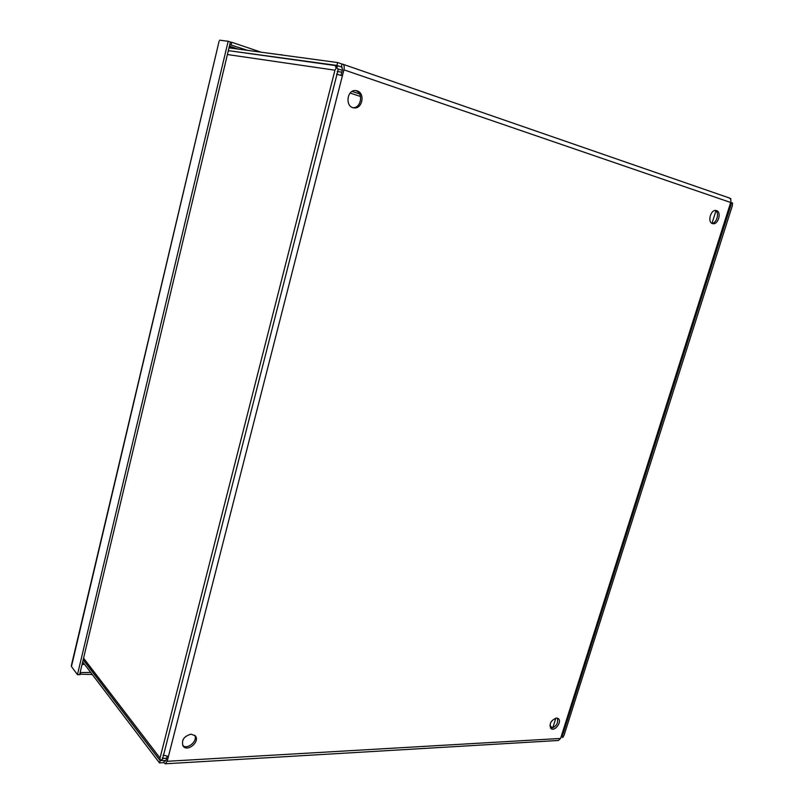 <?xml version="1.0" encoding="UTF-8"?>
<svg xmlns="http://www.w3.org/2000/svg" width="804" height="804" viewBox="0 0 804 804"><rect width="100%" height="100%" fill="white"/><g stroke="black" fill="none" stroke-linecap="round" stroke-linejoin="round"><path stroke-width="1.21" d="M165.403 763.79L558.418 740.474L560.589 738.454L561.805 734.615L563.001 734.032L730.193 207.432L729.238 207.01L730.675 202.487C731.238 200.236 730.756 198.719 729.218 197.935L728.866 197.834M341.318 66.873L342.032 64.079L342.896 64.23C344.212 65.013 344.544 66.883 343.921 69.837L342.393 75.797L336.534 74.139M163.112 755.097L168.428 756.453L167.192 761.298L165.282 763.8L163.825 762.644L159.463 762.895L160.217 760.554M164.699 760.695L165.292 761.117L166.167 759.971L167.081 756.423M164.317 760.715L163.825 762.644M341.007 75.355L342.464 69.626L341.71 67.003M338.564 66.008L336.906 65.436L337.64 62.551L342.032 64.079M729.771 198.236L730.836 198.598L730.605 199.312M555.865 718.093L553.082 726.916L553.735 727.409M337.64 62.551L228.999 47.838M336.906 65.436L229.743 50.813M715.932 210.869L712.002 223.331M82.681 661.883L159.463 762.895M550.438 727.962C555.976 727.128 558.318 723.861 557.463 718.173M556.388 718.032L558.167 718.525C562.428 721.228 554.971 731.841 551.062 728.615C548.951 724.002 550.73 720.474 556.388 718.032M182.699 745.519C187.483 750.052 198.186 740.826 194.648 735.248M191.03 734.163L195.191 735.771C200.427 741.238 187.824 752.333 183.212 746.273C181.111 740.383 183.714 736.343 191.03 734.163M352.866 107.625C361.096 108.59 363.76 92.882 355.71 90.641M357.167 90.892C365.478 93.214 362.302 109.455 353.891 107.857C344.765 107.073 346.866 89.154 355.951 90.621L357.167 90.892M711.912 223.341C716.796 223.411 719.751 212.497 715.379 210.487M716.545 210.638C721.902 212.075 718.163 225.05 712.806 223.663C707.078 222.909 710.535 209.171 716.143 210.527L716.545 210.638M160.056 760.564L83.174 659.813M162.338 758.433L166.599 758.293M165.925 760.624L160.559 760.514M159.725 759.911L160.308 760.684L162.529 759.107L338.172 69.626L336.786 67.174L335.409 66.973L338.404 65.988L342.162 67.164M342.283 70.32L337.811 68.983M336.786 67.174L334.946 70.189L227.401 54.531M228.256 50.953L230.014 50.853M83.576 658.144L160.026 758.021L160.308 760.684M160.026 758.021L334.946 70.189M337.208 71.516L341.811 72.189M730.806 201.995L730.534 202.93M561.373 735.972L562.75 737.529L561.504 736.575L561.041 737.017M730.977 202.638L732.555 202.97L730.253 203.804M561.976 736.434L730.916 205.211L729.881 204.99M562.75 737.529L564.036 735.348L732.333 205.693L732.555 202.97M731.017 203.965L730.916 205.211M229.763 44.632L247.763 50.381M231.18 44.823L231.783 42.29L261.189 52.2M77.455 674.677L79.636 674.646L230.386 42.019L228.165 41.265L77.455 674.677L71.435 666.526L71.455 665.149L219.11 41.165L71.435 666.526M228.165 41.265L219.673 40.2M79.757 674.174L92.279 674.506M80.099 674.646L80.601 672.556L90.711 672.445M231.783 42.29L230.366 42.109M280.134 54.762L281.621 54.973M342.393 75.797L168.428 756.453M352.122 91.435L359.519 93.887M561.805 734.615L729.238 207.01M360.504 96.48L350.142 93.053M167.192 761.298L560.589 738.454M730.675 202.487L343.921 69.837M164.81 760.825L165.835 760.765M338.595 69.064L337.941 68.963M162.418 757.82L162.931 758.494M549.866 725.69L552.72 727.871M561.745 734.806L562.569 735.439M229.401 46.15L238.195 49.084M84.581 664.385L82.078 664.395M82.39 663.099L83.596 663.089M232.065 48.26L229.13 47.275M353.891 107.857L353.278 107.746M729.218 197.935L342.896 64.23M338.404 65.988L229.642 50.803M83.204 659.682L159.493 759.649M282.666 55.114L281.159 54.602"/></g></svg>
